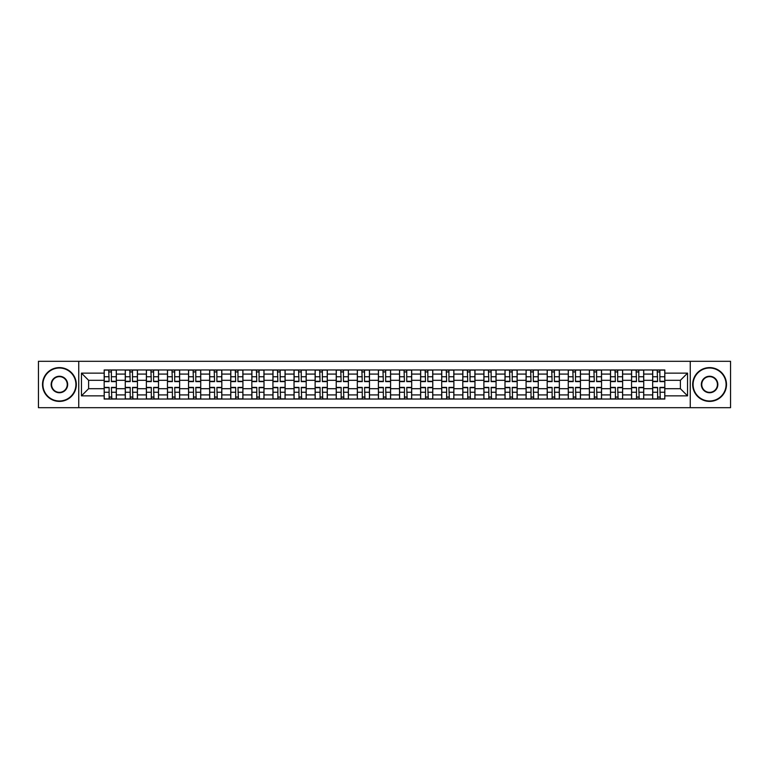 <?xml version="1.0" encoding="UTF-8"?>
<svg xmlns="http://www.w3.org/2000/svg" width="769" height="769" viewBox="0 0 769 769"><rect width="100%" height="100%" fill="white"/><g stroke="black" fill="none" stroke-linecap="round" stroke-linejoin="round"><path stroke-width="1.15" d="M690.254 407.695L730.55 407.695L730.55 361.305L38.45 361.305L38.45 407.695L690.254 407.695L690.254 361.305M125.27 399.034L125.27 374.09L116.34 374.09L116.34 399.034M116.34 374.09L116.34 369.966M125.27 374.09L125.27 369.966M137.44 369.966L137.44 399.034M146.36 399.034L146.36 369.966M158.529 369.966L158.529 399.034M167.459 399.034L167.459 369.966M179.629 369.966L179.629 399.034M188.549 399.034L188.549 369.966M200.728 369.966L200.728 399.034M209.649 399.034L209.649 369.966M221.818 369.966L221.818 399.034M230.748 399.034L230.748 369.966M242.917 369.966L242.917 399.034M251.838 399.034L251.838 369.966M264.007 369.966L264.007 399.034M272.937 399.034L272.937 369.966M285.107 369.966L285.107 399.034M294.037 399.034L294.037 369.966M306.206 369.966L306.206 399.034M315.127 399.034L315.127 369.966M327.296 369.966L327.296 399.034M336.226 399.034L336.226 369.966M348.395 369.966L348.395 399.034M357.316 399.034L357.316 369.966M369.485 369.966L369.485 399.034M378.415 399.034L378.415 369.966M390.585 369.966L390.585 399.034M399.515 399.034L399.515 369.966M411.684 369.966L411.684 399.034M420.605 399.034L420.605 369.966M432.774 369.966L432.774 399.034M441.704 399.034L441.704 369.966M453.873 369.966L453.873 399.034M462.794 399.034L462.794 369.966M474.963 369.966L474.963 399.034M483.893 399.034L483.893 369.966M496.063 369.966L496.063 399.034M504.993 399.034L504.993 369.966M517.162 369.966L517.162 399.034M526.083 399.034L526.083 369.966M538.252 369.966L538.252 399.034M547.182 399.034L547.182 369.966M559.351 369.966L559.351 399.034M568.272 399.034L568.272 369.966M580.451 369.966L580.451 399.034M589.371 399.034L589.371 369.966M601.541 369.966L601.541 399.034M610.471 399.034L610.471 369.966M622.64 369.966L622.64 399.034M631.56 399.034L631.56 369.966M643.73 369.966L643.73 399.034M652.66 399.034L652.66 369.966M652.66 388.691L643.73 388.691M631.56 388.691L622.64 388.691M610.471 388.691L601.541 388.691M589.371 388.691L580.451 388.691M568.272 388.691L559.351 388.691M547.182 388.691L538.252 388.691M526.083 388.691L517.162 388.691M504.993 388.691L496.063 388.691M483.893 388.691L474.963 388.691M462.794 388.691L453.873 388.691M441.704 388.691L432.774 388.691M420.605 388.691L411.684 388.691M399.515 388.691L390.585 388.691M378.415 388.691L369.485 388.691M357.316 388.691L348.395 388.691M336.226 388.691L327.296 388.691M315.127 388.691L306.206 388.691M294.037 388.691L285.107 388.691M272.937 388.691L264.007 388.691M251.838 388.691L242.917 388.691M230.748 388.691L221.818 388.691M209.649 388.691L200.728 388.691M188.549 388.691L179.629 388.691M167.459 388.691L158.529 388.691M146.36 388.691L137.44 388.691M125.27 388.691L116.34 388.691M652.66 380.309L643.73 380.309M631.56 380.309L622.64 380.309M610.471 380.309L601.541 380.309M589.371 380.309L580.451 380.309M568.272 380.309L559.351 380.309M547.182 380.309L538.252 380.309M526.083 380.309L517.162 380.309M504.993 380.309L496.063 380.309M483.893 380.309L474.963 380.309M462.794 380.309L453.873 380.309M441.704 380.309L432.774 380.309M420.605 380.309L411.684 380.309M399.515 380.309L390.585 380.309M378.415 380.309L369.485 380.309M357.316 380.309L348.395 380.309M336.226 380.309L327.296 380.309M315.127 380.309L306.206 380.309M294.037 380.309L285.107 380.309M272.937 380.309L264.007 380.309M251.838 380.309L242.917 380.309M230.748 380.309L221.818 380.309M209.649 380.309L200.728 380.309M188.549 380.309L179.629 380.309M167.459 380.309L158.529 380.309M146.36 380.309L137.44 380.309M125.27 380.309L116.34 380.309M88.618 388.691L104.171 388.691L104.171 380.309L88.618 380.309L88.618 388.691L81.456 395.862L81.456 373.138L104.171 373.138L104.171 380.309M664.829 380.309L664.829 388.691L680.382 388.691L680.382 380.309L664.829 380.309L664.829 369.966L104.171 369.966L104.171 373.138M664.829 373.138L687.544 373.138L687.544 395.862L664.829 395.862L664.829 388.691M104.171 388.691L104.171 399.034L664.829 399.034L664.829 395.862M104.171 395.862L81.456 395.862M78.746 407.695L78.746 361.305M111.409 397.006L109.111 397.006M109.111 371.994L111.409 371.994M132.499 397.006L130.201 397.006M130.201 371.994L132.499 371.994M153.598 397.006L151.301 397.006M151.301 371.994L153.598 371.994M174.698 397.006L172.391 397.006M172.391 371.994L174.698 371.994M195.787 397.006L193.49 397.006M193.49 371.994L195.787 371.994M216.887 397.006L214.589 397.006M214.589 371.994L216.887 371.994M237.977 397.006L235.679 397.006M235.679 371.994L237.977 371.994M259.076 397.006L256.779 397.006M256.779 371.994L259.076 371.994M280.176 397.006L277.869 397.006M277.869 371.994L280.176 371.994M301.265 397.006L298.968 397.006M298.968 371.994L301.265 371.994M322.365 397.006L320.067 397.006M320.067 371.994L322.365 371.994M343.455 397.006L341.157 397.006M341.157 371.994L343.455 371.994M364.554 397.006L362.257 397.006M362.257 371.994L364.554 371.994M385.654 397.006L383.347 397.006M383.347 371.994L385.654 371.994M406.743 397.006L404.446 397.006M404.446 371.994L406.743 371.994M427.843 397.006L425.545 397.006M425.545 371.994L427.843 371.994M448.933 397.006L446.635 397.006M446.635 371.994L448.933 371.994M470.032 397.006L467.735 397.006M467.735 371.994L470.032 371.994M491.131 397.006L488.824 397.006M488.824 371.994L491.131 371.994M512.221 397.006L509.924 397.006M509.924 371.994L512.221 371.994M533.321 397.006L531.023 397.006M531.023 371.994L533.321 371.994M554.411 397.006L552.113 397.006M552.113 371.994L554.411 371.994M575.51 397.006L573.213 397.006M573.213 371.994L575.51 371.994M596.609 397.006L594.302 397.006M594.302 371.994L596.609 371.994M617.699 397.006L615.402 397.006M615.402 371.994L617.699 371.994M638.799 397.006L636.501 397.006M636.501 371.994L638.799 371.994M659.889 397.006L657.591 397.006M657.591 371.994L659.889 371.994M81.456 373.138L88.618 380.309M680.382 388.691L687.544 395.862M680.382 380.309L687.544 373.138M111.409 381.597L111.409 370.1L116.273 370.1L116.273 381.597L111.409 381.597M109.111 371.86L111.409 371.86M111.813 370.1L104.238 370.1L104.238 381.597L109.111 381.597L108.698 370.1M109.111 387.403L109.111 398.9L104.238 398.9L104.238 387.403L109.111 387.403M111.409 397.14L109.111 397.14M108.698 398.9L116.273 398.9L116.273 387.403L111.409 387.403L111.813 398.9M132.499 381.597L132.499 370.1L137.372 370.1L137.372 381.597L132.499 381.597M130.201 371.86L132.499 371.86M132.902 370.1L125.337 370.1L125.337 381.597L130.201 381.597L129.798 370.1M153.598 381.597L153.598 370.1L158.462 370.1L158.462 381.597L153.598 381.597M151.301 371.86L153.598 371.86M154.002 370.1L146.427 370.1L146.427 381.597L151.301 381.597L150.897 370.1M130.201 387.403L130.201 398.9L125.337 398.9L125.337 387.403L130.201 387.403M132.499 397.14L130.201 397.14M129.798 398.9L137.372 398.9L137.372 387.403L132.499 387.403L132.902 398.9M151.301 387.403L151.301 398.9L146.427 398.9L146.427 387.403L151.301 387.403M153.598 397.14L151.301 397.14M150.897 398.9L158.462 398.9L158.462 387.403L153.598 387.403L154.002 398.9M59.415 400.995A16.495 16.495 0 0 0 75.91 384.5A16.495 16.495 0 0 0 59.415 368.005A16.495 16.495 0 0 0 42.91 384.5A16.495 16.495 0 0 0 59.415 400.995M59.415 367.601A16.899 16.899 0 0 1 76.314 384.5A16.899 16.899 0 0 1 59.415 401.399A16.899 16.899 0 0 1 42.506 384.5A16.899 16.899 0 0 1 59.415 367.601M59.415 392.748A8.248 8.248 0 0 1 51.158 384.5A8.248 8.248 0 0 1 59.415 376.252A8.248 8.248 0 0 1 67.662 384.5A8.248 8.248 0 0 1 59.415 392.748M59.415 376.656A7.844 7.844 0 0 0 51.571 384.5A7.844 7.844 0 0 0 59.415 392.344A7.844 7.844 0 0 0 67.249 384.5A7.844 7.844 0 0 0 59.415 376.656M709.585 400.995A16.495 16.495 0 0 0 726.09 384.5A16.495 16.495 0 0 0 709.585 368.005A16.495 16.495 0 0 0 693.09 384.5A16.495 16.495 0 0 0 709.585 400.995M709.585 367.601A16.899 16.899 0 0 1 726.494 384.5A16.899 16.899 0 0 1 709.585 401.399A16.899 16.899 0 0 1 692.686 384.5A16.899 16.899 0 0 1 709.585 367.601M709.585 392.748A8.248 8.248 0 0 1 701.338 384.5A8.248 8.248 0 0 1 709.585 376.252A8.248 8.248 0 0 1 717.842 384.5A8.248 8.248 0 0 1 709.585 392.748M709.585 376.656A7.844 7.844 0 0 0 701.751 384.5A7.844 7.844 0 0 0 709.585 392.344A7.844 7.844 0 0 0 717.429 384.5A7.844 7.844 0 0 0 709.585 376.656M174.698 381.597L174.698 370.1L179.562 370.1L179.562 381.597L174.698 381.597M172.391 371.86L174.698 371.86M175.101 370.1L167.527 370.1L167.527 381.597L172.391 381.597L171.987 370.1M195.787 381.597L195.787 370.1L200.661 370.1L200.661 381.597L195.787 381.597M193.49 371.86L195.787 371.86M196.191 370.1L188.626 370.1L188.626 381.597L193.49 381.597L193.086 370.1M216.887 381.597L216.887 370.1L221.751 370.1L221.751 381.597L216.887 381.597M214.589 371.86L216.887 371.86M217.291 370.1L209.716 370.1L209.716 381.597L214.589 381.597L214.176 370.1M172.391 387.403L172.391 398.9L167.527 398.9L167.527 387.403L172.391 387.403M174.698 397.14L172.391 397.14M171.987 398.9L179.562 398.9L179.562 387.403L174.698 387.403L175.101 398.9M193.49 387.403L193.49 398.9L188.626 398.9L188.626 387.403L193.49 387.403M195.787 397.14L193.49 397.14M193.086 398.9L200.661 398.9L200.661 387.403L195.787 387.403L196.191 398.9M214.589 387.403L214.589 398.9L209.716 398.9L209.716 387.403L214.589 387.403M216.887 397.14L214.589 397.14M214.176 398.9L221.751 398.9L221.751 387.403L216.887 387.403L217.291 398.9M237.977 381.597L237.977 370.1L242.85 370.1L242.85 381.597L237.977 381.597M235.679 371.86L237.977 371.86M238.39 370.1L230.815 370.1L230.815 381.597L235.679 381.597L235.276 370.1M235.679 387.403L235.679 398.9L230.815 398.9L230.815 387.403L235.679 387.403M237.977 397.14L235.679 397.14M235.276 398.9L242.85 398.9L242.85 387.403L237.977 387.403L238.39 398.9M259.076 381.597L259.076 370.1L263.94 370.1L263.94 381.597L259.076 381.597M256.779 371.86L259.076 371.86M259.48 370.1L251.905 370.1L251.905 381.597L256.779 381.597L256.375 370.1M256.779 387.403L256.779 398.9L251.905 398.9L251.905 387.403L256.779 387.403M259.076 397.14L256.779 397.14M256.375 398.9L263.94 398.9L263.94 387.403L259.076 387.403L259.48 398.9M280.176 381.597L280.176 370.1L285.039 370.1L285.039 381.597L280.176 381.597M277.869 371.86L280.176 371.86M280.579 370.1L273.005 370.1L273.005 381.597L277.869 381.597L277.465 370.1M277.869 387.403L277.869 398.9L273.005 398.9L273.005 387.403L277.869 387.403M280.176 397.14L277.869 397.14M277.465 398.9L285.039 398.9L285.039 387.403L280.176 387.403L280.579 398.9M301.265 381.597L301.265 370.1L306.139 370.1L306.139 381.597L301.265 381.597M298.968 371.86L301.265 371.86M301.669 370.1L294.104 370.1L294.104 381.597L298.968 381.597L298.564 370.1M298.968 387.403L298.968 398.9L294.104 398.9L294.104 387.403L298.968 387.403M301.265 397.14L298.968 397.14M298.564 398.9L306.139 398.9L306.139 387.403L301.265 387.403L301.669 398.9M322.365 381.597L322.365 370.1L327.229 370.1L327.229 381.597L322.365 381.597M320.067 371.86L322.365 371.86M322.769 370.1L315.194 370.1L315.194 381.597L320.067 381.597L319.654 370.1M320.067 387.403L320.067 398.9L315.194 398.9L315.194 387.403L320.067 387.403M322.365 397.14L320.067 397.14M319.654 398.9L327.229 398.9L327.229 387.403L322.365 387.403L322.769 398.9M343.455 381.597L343.455 370.1L348.328 370.1L348.328 381.597L343.455 381.597M341.157 371.86L343.455 371.86M343.868 370.1L336.293 370.1L336.293 381.597L341.157 381.597L340.754 370.1M341.157 387.403L341.157 398.9L336.293 398.9L336.293 387.403L341.157 387.403M343.455 397.14L341.157 397.14M340.754 398.9L348.328 398.9L348.328 387.403L343.455 387.403L343.868 398.9M364.554 381.597L364.554 370.1L369.418 370.1L369.418 381.597L364.554 381.597M362.257 371.86L364.554 371.86M364.958 370.1L357.383 370.1L357.383 381.597L362.257 381.597L361.853 370.1M362.257 387.403L362.257 398.9L357.383 398.9L357.383 387.403L362.257 387.403M364.554 397.14L362.257 397.14M361.853 398.9L369.418 398.9L369.418 387.403L364.554 387.403L364.958 398.9M385.654 381.597L385.654 370.1L390.517 370.1L390.517 381.597L385.654 381.597M383.347 371.86L385.654 371.86M386.057 370.1L378.483 370.1L378.483 381.597L383.347 381.597L382.943 370.1M383.347 387.403L383.347 398.9L378.483 398.9L378.483 387.403L383.347 387.403M385.654 397.14L383.347 397.14M382.943 398.9L390.517 398.9L390.517 387.403L385.654 387.403L386.057 398.9M406.743 381.597L406.743 370.1L411.617 370.1L411.617 381.597L406.743 381.597M404.446 371.86L406.743 371.86M407.147 370.1L399.582 370.1L399.582 381.597L404.446 381.597L404.042 370.1M404.446 387.403L404.446 398.9L399.582 398.9L399.582 387.403L404.446 387.403M406.743 397.14L404.446 397.14M404.042 398.9L411.617 398.9L411.617 387.403L406.743 387.403L407.147 398.9M427.843 381.597L427.843 370.1L432.707 370.1L432.707 381.597L427.843 381.597M425.545 371.86L427.843 371.86M428.246 370.1L420.672 370.1L420.672 381.597L425.545 381.597L425.132 370.1M425.545 387.403L425.545 398.9L420.672 398.9L420.672 387.403L425.545 387.403M427.843 397.14L425.545 397.14M425.132 398.9L432.707 398.9L432.707 387.403L427.843 387.403L428.246 398.9M448.933 381.597L448.933 370.1L453.806 370.1L453.806 381.597L448.933 381.597M446.635 371.86L448.933 371.86M449.346 370.1L441.771 370.1L441.771 381.597L446.635 381.597L446.231 370.1M446.635 387.403L446.635 398.9L441.771 398.9L441.771 387.403L446.635 387.403M448.933 397.14L446.635 397.14M446.231 398.9L453.806 398.9L453.806 387.403L448.933 387.403L449.346 398.9M470.032 381.597L470.032 370.1L474.896 370.1L474.896 381.597L470.032 381.597M467.735 371.86L470.032 371.86M470.436 370.1L462.861 370.1L462.861 381.597L467.735 381.597L467.331 370.1M467.735 387.403L467.735 398.9L462.861 398.9L462.861 387.403L467.735 387.403M470.032 397.14L467.735 397.14M467.331 398.9L474.896 398.9L474.896 387.403L470.032 387.403L470.436 398.9M491.131 381.597L491.131 370.1L495.995 370.1L495.995 381.597L491.131 381.597M488.824 371.86L491.131 371.86M491.535 370.1L483.961 370.1L483.961 381.597L488.824 381.597L488.421 370.1M488.824 387.403L488.824 398.9L483.961 398.9L483.961 387.403L488.824 387.403M491.131 397.14L488.824 397.14M488.421 398.9L495.995 398.9L495.995 387.403L491.131 387.403L491.535 398.9M512.221 381.597L512.221 370.1L517.095 370.1L517.095 381.597L512.221 381.597M509.924 371.86L512.221 371.86M512.625 370.1L505.06 370.1L505.06 381.597L509.924 381.597L509.52 370.1M509.924 387.403L509.924 398.9L505.06 398.9L505.06 387.403L509.924 387.403M512.221 397.14L509.924 397.14M509.52 398.9L517.095 398.9L517.095 387.403L512.221 387.403L512.625 398.9M533.321 381.597L533.321 370.1L538.185 370.1L538.185 381.597L533.321 381.597M531.023 371.86L533.321 371.86M533.724 370.1L526.15 370.1L526.15 381.597L531.023 381.597L530.61 370.1M531.023 387.403L531.023 398.9L526.15 398.9L526.15 387.403L531.023 387.403M533.321 397.14L531.023 397.14M530.61 398.9L538.185 398.9L538.185 387.403L533.321 387.403L533.724 398.9M554.411 381.597L554.411 370.1L559.284 370.1L559.284 381.597L554.411 381.597M552.113 371.86L554.411 371.86M554.824 370.1L547.249 370.1L547.249 381.597L552.113 381.597L551.709 370.1M552.113 387.403L552.113 398.9L547.249 398.9L547.249 387.403L552.113 387.403M554.411 397.14L552.113 397.14M551.709 398.9L559.284 398.9L559.284 387.403L554.411 387.403L554.824 398.9M575.51 381.597L575.51 370.1L580.374 370.1L580.374 381.597L575.51 381.597M573.213 371.86L575.51 371.86M575.914 370.1L568.339 370.1L568.339 381.597L573.213 381.597L572.809 370.1M573.213 387.403L573.213 398.9L568.339 398.9L568.339 387.403L573.213 387.403M575.51 397.14L573.213 397.14M572.809 398.9L580.374 398.9L580.374 387.403L575.51 387.403L575.914 398.9M596.609 381.597L596.609 370.1L601.473 370.1L601.473 381.597L596.609 381.597M594.302 371.86L596.609 371.86M597.013 370.1L589.439 370.1L589.439 381.597L594.302 381.597L593.899 370.1M594.302 387.403L594.302 398.9L589.439 398.9L589.439 387.403L594.302 387.403M596.609 397.14L594.302 397.14M593.899 398.9L601.473 398.9L601.473 387.403L596.609 387.403L597.013 398.9M617.699 381.597L617.699 370.1L622.573 370.1L622.573 381.597L617.699 381.597M615.402 371.86L617.699 371.86M618.103 370.1L610.538 370.1L610.538 381.597L615.402 381.597L614.998 370.1M615.402 387.403L615.402 398.9L610.538 398.9L610.538 387.403L615.402 387.403M617.699 397.14L615.402 397.14M614.998 398.9L622.573 398.9L622.573 387.403L617.699 387.403L618.103 398.9M638.799 381.597L638.799 370.1L643.663 370.1L643.663 381.597L638.799 381.597M636.501 371.86L638.799 371.86M639.202 370.1L631.628 370.1L631.628 381.597L636.501 381.597L636.098 370.1M636.501 387.403L636.501 398.9L631.628 398.9L631.628 387.403L636.501 387.403M638.799 397.14L636.501 397.14M636.098 398.9L643.663 398.9L643.663 387.403L638.799 387.403L639.202 398.9M659.889 381.597L659.889 370.1L664.762 370.1L664.762 381.597L659.889 381.597M657.591 371.86L659.889 371.86M660.302 370.1L652.727 370.1L652.727 381.597L657.591 381.597L657.187 370.1M657.591 387.403L657.591 398.9L652.727 398.9L652.727 387.403L657.591 387.403M659.889 397.14L657.591 397.14M657.187 398.9L664.762 398.9L664.762 387.403L659.889 387.403L660.302 398.9M631.56 374.09L622.64 374.09M610.471 374.09L601.541 374.09M589.371 374.09L580.451 374.09M568.272 374.09L559.351 374.09M547.182 374.09L538.252 374.09M526.083 374.09L517.162 374.09M504.993 374.09L496.063 374.09M483.893 374.09L474.963 374.09M462.794 374.09L453.873 374.09M441.704 374.09L432.774 374.09M420.605 374.09L411.684 374.09M399.515 374.09L390.585 374.09M378.415 374.09L369.485 374.09M357.316 374.09L348.395 374.09M336.226 374.09L327.296 374.09M315.127 374.09L306.206 374.09M294.037 374.09L285.107 374.09M272.937 374.09L264.007 374.09M251.838 374.09L242.917 374.09M230.748 374.09L221.818 374.09M209.649 374.09L200.728 374.09M188.549 374.09L179.629 374.09M167.459 374.09L158.529 374.09M146.36 374.09L137.44 374.09M652.66 374.09L643.73 374.09M631.56 394.91L622.64 394.91M610.471 394.91L601.541 394.91M589.371 394.91L580.451 394.91M568.272 394.91L559.351 394.91M547.182 394.91L538.252 394.91M526.083 394.91L517.162 394.91M504.993 394.91L496.063 394.91M483.893 394.91L474.963 394.91M462.794 394.91L453.873 394.91M441.704 394.91L432.774 394.91M420.605 394.91L411.684 394.91M399.515 394.91L390.585 394.91M378.415 394.91L369.485 394.91M357.316 394.91L348.395 394.91M336.226 394.91L327.296 394.91M315.127 394.91L306.206 394.91M294.037 394.91L285.107 394.91M272.937 394.91L264.007 394.91M251.838 394.91L242.917 394.91M230.748 394.91L221.818 394.91M209.649 394.91L200.728 394.91M188.549 394.91L179.629 394.91M167.459 394.91L158.529 394.91M146.36 394.91L137.44 394.91M125.27 394.91L116.34 394.91M652.66 394.91L643.73 394.91M111.409 381.309L116.273 381.309M111.409 376.743L116.273 376.743M104.238 381.309L109.111 381.309M104.238 376.743L109.111 376.743M109.111 387.691L104.238 387.691M109.111 392.257L104.238 392.257M116.273 387.691L111.409 387.691M116.273 392.257L111.409 392.257M132.499 381.309L137.372 381.309M132.499 376.743L137.372 376.743M125.337 381.309L130.201 381.309M125.337 376.743L130.201 376.743M153.598 381.309L158.462 381.309M153.598 376.743L158.462 376.743M146.427 381.309L151.301 381.309M146.427 376.743L151.301 376.743M130.201 387.691L125.337 387.691M130.201 392.257L125.337 392.257M137.372 387.691L132.499 387.691M137.372 392.257L132.499 392.257M151.301 387.691L146.427 387.691M151.301 392.257L146.427 392.257M158.462 387.691L153.598 387.691M158.462 392.257L153.598 392.257M174.698 381.309L179.562 381.309M174.698 376.743L179.562 376.743M167.527 381.309L172.391 381.309M167.527 376.743L172.391 376.743M195.787 381.309L200.661 381.309M195.787 376.743L200.661 376.743M188.626 381.309L193.49 381.309M188.626 376.743L193.49 376.743M216.887 381.309L221.751 381.309M216.887 376.743L221.751 376.743M209.716 381.309L214.589 381.309M209.716 376.743L214.589 376.743M172.391 387.691L167.527 387.691M172.391 392.257L167.527 392.257M179.562 387.691L174.698 387.691M179.562 392.257L174.698 392.257M193.49 387.691L188.626 387.691M193.49 392.257L188.626 392.257M200.661 387.691L195.787 387.691M200.661 392.257L195.787 392.257M214.589 387.691L209.716 387.691M214.589 392.257L209.716 392.257M221.751 387.691L216.887 387.691M221.751 392.257L216.887 392.257M237.977 381.309L242.85 381.309M237.977 376.743L242.85 376.743M230.815 381.309L235.679 381.309M230.815 376.743L235.679 376.743M235.679 387.691L230.815 387.691M235.679 392.257L230.815 392.257M242.85 387.691L237.977 387.691M242.85 392.257L237.977 392.257M259.076 381.309L263.94 381.309M259.076 376.743L263.94 376.743M251.905 381.309L256.779 381.309M251.905 376.743L256.779 376.743M256.779 387.691L251.905 387.691M256.779 392.257L251.905 392.257M263.94 387.691L259.076 387.691M263.94 392.257L259.076 392.257M280.176 381.309L285.039 381.309M280.176 376.743L285.039 376.743M273.005 381.309L277.869 381.309M273.005 376.743L277.869 376.743M277.869 387.691L273.005 387.691M277.869 392.257L273.005 392.257M285.039 387.691L280.176 387.691M285.039 392.257L280.176 392.257M301.265 381.309L306.139 381.309M301.265 376.743L306.139 376.743M294.104 381.309L298.968 381.309M294.104 376.743L298.968 376.743M298.968 387.691L294.104 387.691M298.968 392.257L294.104 392.257M306.139 387.691L301.265 387.691M306.139 392.257L301.265 392.257M322.365 381.309L327.229 381.309M322.365 376.743L327.229 376.743M315.194 381.309L320.067 381.309M315.194 376.743L320.067 376.743M320.067 387.691L315.194 387.691M320.067 392.257L315.194 392.257M327.229 387.691L322.365 387.691M327.229 392.257L322.365 392.257M343.455 381.309L348.328 381.309M343.455 376.743L348.328 376.743M336.293 381.309L341.157 381.309M336.293 376.743L341.157 376.743M341.157 387.691L336.293 387.691M341.157 392.257L336.293 392.257M348.328 387.691L343.455 387.691M348.328 392.257L343.455 392.257M364.554 381.309L369.418 381.309M364.554 376.743L369.418 376.743M357.383 381.309L362.257 381.309M357.383 376.743L362.257 376.743M362.257 387.691L357.383 387.691M362.257 392.257L357.383 392.257M369.418 387.691L364.554 387.691M369.418 392.257L364.554 392.257M385.654 381.309L390.517 381.309M385.654 376.743L390.517 376.743M378.483 381.309L383.347 381.309M378.483 376.743L383.347 376.743M383.347 387.691L378.483 387.691M383.347 392.257L378.483 392.257M390.517 387.691L385.654 387.691M390.517 392.257L385.654 392.257M406.743 381.309L411.617 381.309M406.743 376.743L411.617 376.743M399.582 381.309L404.446 381.309M399.582 376.743L404.446 376.743M404.446 387.691L399.582 387.691M404.446 392.257L399.582 392.257M411.617 387.691L406.743 387.691M411.617 392.257L406.743 392.257M427.843 381.309L432.707 381.309M427.843 376.743L432.707 376.743M420.672 381.309L425.545 381.309M420.672 376.743L425.545 376.743M425.545 387.691L420.672 387.691M425.545 392.257L420.672 392.257M432.707 387.691L427.843 387.691M432.707 392.257L427.843 392.257M448.933 381.309L453.806 381.309M448.933 376.743L453.806 376.743M441.771 381.309L446.635 381.309M441.771 376.743L446.635 376.743M446.635 387.691L441.771 387.691M446.635 392.257L441.771 392.257M453.806 387.691L448.933 387.691M453.806 392.257L448.933 392.257M470.032 381.309L474.896 381.309M470.032 376.743L474.896 376.743M462.861 381.309L467.735 381.309M462.861 376.743L467.735 376.743M467.735 387.691L462.861 387.691M467.735 392.257L462.861 392.257M474.896 387.691L470.032 387.691M474.896 392.257L470.032 392.257M491.131 381.309L495.995 381.309M491.131 376.743L495.995 376.743M483.961 381.309L488.824 381.309M483.961 376.743L488.824 376.743M488.824 387.691L483.961 387.691M488.824 392.257L483.961 392.257M495.995 387.691L491.131 387.691M495.995 392.257L491.131 392.257M512.221 381.309L517.095 381.309M512.221 376.743L517.095 376.743M505.06 381.309L509.924 381.309M505.06 376.743L509.924 376.743M509.924 387.691L505.06 387.691M509.924 392.257L505.06 392.257M517.095 387.691L512.221 387.691M517.095 392.257L512.221 392.257M533.321 381.309L538.185 381.309M533.321 376.743L538.185 376.743M526.15 381.309L531.023 381.309M526.15 376.743L531.023 376.743M531.023 387.691L526.15 387.691M531.023 392.257L526.15 392.257M538.185 387.691L533.321 387.691M538.185 392.257L533.321 392.257M554.411 381.309L559.284 381.309M554.411 376.743L559.284 376.743M547.249 381.309L552.113 381.309M547.249 376.743L552.113 376.743M552.113 387.691L547.249 387.691M552.113 392.257L547.249 392.257M559.284 387.691L554.411 387.691M559.284 392.257L554.411 392.257M575.51 381.309L580.374 381.309M575.51 376.743L580.374 376.743M568.339 381.309L573.213 381.309M568.339 376.743L573.213 376.743M573.213 387.691L568.339 387.691M573.213 392.257L568.339 392.257M580.374 387.691L575.51 387.691M580.374 392.257L575.51 392.257M596.609 381.309L601.473 381.309M596.609 376.743L601.473 376.743M589.439 381.309L594.302 381.309M589.439 376.743L594.302 376.743M594.302 387.691L589.439 387.691M594.302 392.257L589.439 392.257M601.473 387.691L596.609 387.691M601.473 392.257L596.609 392.257M617.699 381.309L622.573 381.309M617.699 376.743L622.573 376.743M610.538 381.309L615.402 381.309M610.538 376.743L615.402 376.743M615.402 387.691L610.538 387.691M615.402 392.257L610.538 392.257M622.573 387.691L617.699 387.691M622.573 392.257L617.699 392.257M638.799 381.309L643.663 381.309M638.799 376.743L643.663 376.743M631.628 381.309L636.501 381.309M631.628 376.743L636.501 376.743M636.501 387.691L631.628 387.691M636.501 392.257L631.628 392.257M643.663 387.691L638.799 387.691M643.663 392.257L638.799 392.257M659.889 381.309L664.762 381.309M659.889 376.743L664.762 376.743M652.727 381.309L657.591 381.309M652.727 376.743L657.591 376.743M657.591 387.691L652.727 387.691M657.591 392.257L652.727 392.257M664.762 387.691L659.889 387.691M664.762 392.257L659.889 392.257"/></g></svg>
